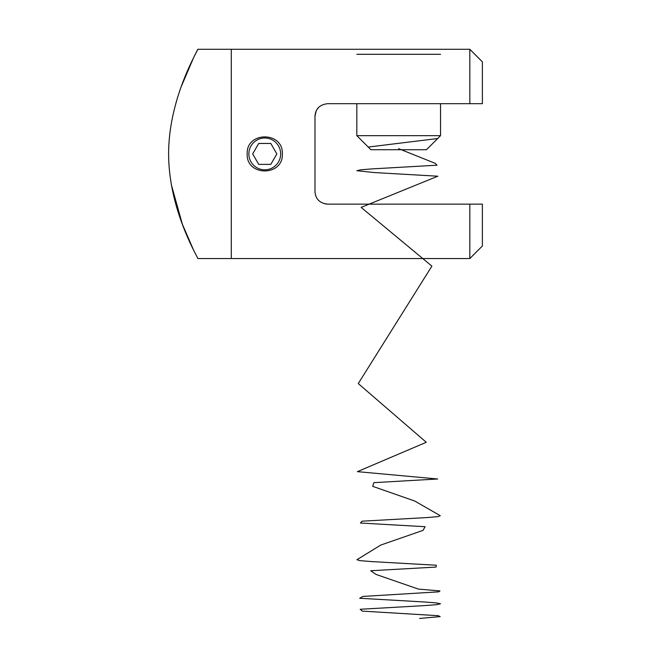 <?xml version="1.0" encoding="UTF-8"?>
<svg xmlns="http://www.w3.org/2000/svg" width="651" height="651" viewBox="0 0 651 651"><rect width="100%" height="100%" fill="white"/><g stroke="black" fill="none" stroke-linecap="round" stroke-linejoin="round"><path stroke-width="0.98" d="M247.185 153.913C246.094 131.242 283.421 131.233 282.339 153.913C283.429 176.559 246.119 176.624 247.185 153.913M324.963 203.869L327.534 204.137C319.69 203.193 315.507 199.003 314.978 191.581L314.978 116.252C315.499 108.831 319.682 104.648 327.534 103.696L469.827 103.696L469.827 49.289L231.284 49.289L231.284 258.537L231.284 49.289L197.798 49.289C198.946 48.768 168.609 97.145 168.617 153.913C168.69 211.014 198.937 258.96 197.798 258.537L469.827 258.537L469.827 204.137L482.383 204.137L482.383 245.988L469.827 258.537M327.534 204.137L469.827 204.137M318.469 107.561L316.467 110.328M316.207 110.833L314.978 116.252M469.827 49.289L482.383 61.845L482.383 103.696L469.827 103.696M479.982 103.696L482.383 103.696M193.689 250.358L182.337 224.156L171.343 184.746M181.295 86.502L193.599 57.654M193.827 57.19L197.798 49.289M440.532 54.31L356.829 54.31M440.532 103.696L440.532 135.668L426.47 149.73L370.891 149.73L356.829 135.668L356.829 103.696M440.532 135.668L356.829 135.668M250.993 145.962A15.901 15.901 0 0 0 256.811 167.689A15.901 15.901 0 0 0 278.53 161.863A15.901 15.901 0 0 0 272.712 140.144A15.901 15.901 0 0 0 250.993 145.962M276.846 153.913L270.8 143.456L258.724 143.456L252.678 153.913L258.724 164.377L270.8 164.377L276.846 153.913M437.675 138.525L368.222 147.053M398.681 148.68L435.259 163.36L437.041 165.199L372.47 168.869L360.727 169.789L356.846 170.7L374.097 172.539L437.822 176.209L361.15 207.4L431.882 266.129L358.262 383.569L426.275 442.289L357.391 471.649L437.724 478.99L373.894 482.66L372.665 486.33L414.695 501.01L440.255 515.69L438.066 516.609L427.723 517.521L361.98 521.191L360.426 523.03L425.095 526.7L423.06 530.37L380.786 545.05L356.919 559.73L360.036 560.649L371.151 561.561L436.325 565.231L436.064 567.07L370.704 570.74L376.001 574.41L418.406 589.09L439.986 590.921L438.693 591.84L362.965 596.43L359.669 598.261L423.541 601.931L435.885 602.85L440.524 603.77L436.495 604.689L424.631 605.601L360.182 609.271L362.273 611.11L438.269 615.7L440.182 616.619L419.61 618.45"/></g></svg>
